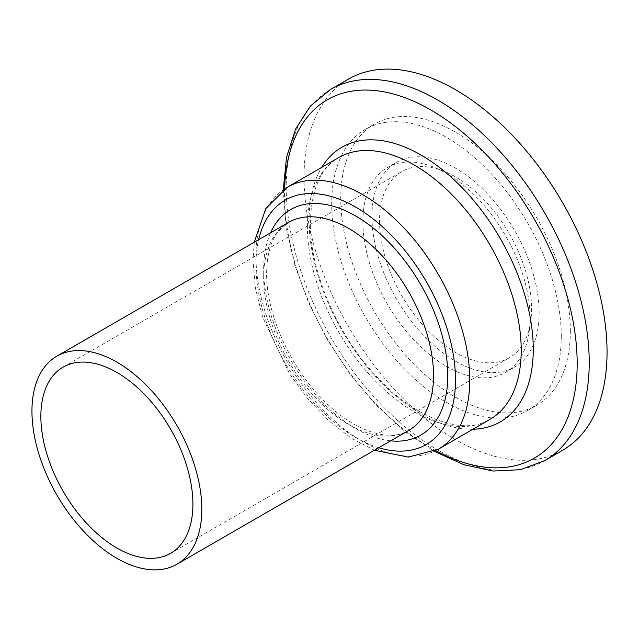 <?xml version="1.0" encoding="UTF-8"?>
<svg xmlns="http://www.w3.org/2000/svg" width="639" height="639" viewBox="0 0 639 639"><rect width="100%" height="100%" fill="white"/><g stroke="black" fill="none" stroke-linecap="round" stroke-linejoin="round"><path stroke-width="0.48" stroke-dasharray="3.19 2.4" d="M531.568 308.589A107.512 62.071 60 0 1 509.299 357.8A107.512 62.071 60 0 1 426.453 328.997A107.512 62.071 60 0 1 379.526 220.806A107.512 62.071 60 0 1 401.787 171.587A107.512 62.071 60 0 1 484.634 200.39A107.512 62.071 60 0 1 531.568 308.589M562.671 450.255A214.265 123.702 60 0 1 397.562 392.849A214.265 123.702 60 0 1 304.036 177.227A214.265 123.702 60 0 1 348.415 79.14M570.331 330.97A162.338 93.725 60 0 1 536.712 405.286A162.338 93.725 60 0 1 411.612 361.794A162.338 93.725 60 0 1 340.755 198.425A162.338 93.725 60 0 1 374.374 124.11A162.338 93.725 60 0 1 499.474 167.602A162.338 93.725 60 0 1 570.331 330.97M561.282 336.194A162.338 93.725 60 0 1 527.662 410.51A162.338 93.725 60 0 1 402.57 367.018A162.338 93.725 60 0 1 331.705 203.649A162.338 93.725 60 0 1 365.324 129.334A162.338 93.725 60 0 1 490.425 172.826A162.338 93.725 60 0 1 561.282 336.194M362.896 221.653A118.223 68.253 60 0 1 387.386 167.538A118.223 68.253 60 0 1 478.483 199.208A118.223 68.253 60 0 1 530.09 318.182A118.223 68.253 60 0 1 505.609 372.305A118.223 68.253 60 0 1 414.503 340.627A118.223 68.253 60 0 1 362.896 221.653M371.946 216.429A118.223 68.253 60 0 1 396.436 162.314A118.223 68.253 60 0 1 487.533 193.984A118.223 68.253 60 0 1 539.14 312.958A118.223 68.253 60 0 1 514.651 367.082A118.223 68.253 60 0 1 423.553 335.403A118.223 68.253 60 0 1 371.946 216.429M263.667 277.406A120.116 69.347 60 0 1 288.54 222.42L277.773 232.149C270.577 241.67 266.862 255.384 266.615 273.284C266.088 311.84 288.421 363.831 320.387 397.067C352.137 431.461 389.982 442.763 408.656 430.462A120.116 69.347 60 0 1 316.097 398.281A120.116 69.347 60 0 1 263.667 277.406M390.669 440.846A130.196 75.17 60 0 1 263.667 269.171A130.196 75.17 60 0 1 270.553 232.804M378.759 447.715A141.099 81.465 60 0 1 255.951 264.722A141.099 81.465 60 0 1 258.651 239.673M438.45 449.137A151.187 87.287 60 0 1 321.944 408.633A151.187 87.287 60 0 1 255.951 256.487A151.187 87.287 60 0 1 287.262 187.275M307.407 226.781A151.187 87.287 60 0 1 338.718 157.569C320.69 167.873 311.241 189.575 310.362 222.668C309.755 270.465 336.793 334.189 375.94 375.828C415.909 420.055 464.729 435.726 489.905 419.432A151.187 87.287 60 0 1 373.4 378.927A151.187 87.287 60 0 1 307.407 226.781M472.932 429.232A158.52 91.521 60 0 1 309.076 219.824A158.52 91.521 60 0 1 321.744 167.37M435.718 450.615A206.924 119.469 60 0 1 284.539 194.472A206.924 119.469 60 0 1 284.619 188.904M544.851 460.543A214.265 123.702 60 0 1 379.742 403.137A214.265 123.702 60 0 1 286.216 187.515A214.265 123.702 60 0 1 330.587 89.428M170.637 553.326L509.299 357.8M254.282 242.197L253.004 260.6L255.44 288.181L262.597 317.048L289.507 373.743L308.054 399.087L328.965 420.893L351.37 438.202L374.39 450.239M283.269 189.815L286.176 227.452L294.779 265.017L308.717 302.982L327.448 339.916L350.268 374.454L376.323 405.27L404.647 431.229L434.256 451.334M527.662 410.51L536.712 405.286M387.386 167.538L396.436 162.314M505.609 372.305L514.651 367.082M365.324 129.334L374.374 124.11M63.125 367.113L401.787 171.587"/><path stroke-width="0.96" d="M192.906 504.107A107.512 62.071 60 0 1 170.637 553.326A107.512 62.071 60 0 1 87.791 524.523A107.512 62.071 60 0 1 40.864 416.332A107.512 62.071 60 0 1 63.125 367.113A107.512 62.071 60 0 1 145.972 395.916A107.512 62.071 60 0 1 192.906 504.107M31.95 411.181A120.116 69.347 60 0 1 56.823 356.195A120.116 69.347 60 0 1 149.382 388.376A120.116 69.347 60 0 1 201.812 509.251A120.116 69.347 60 0 1 176.939 564.237A120.116 69.347 60 0 1 84.38 532.063A120.116 69.347 60 0 1 31.95 411.181M330.587 89.428L348.415 79.14A214.265 123.702 60 0 1 513.524 136.538A214.265 123.702 60 0 1 607.05 352.169A214.265 123.702 60 0 1 562.671 450.255L544.851 460.543A214.265 123.702 60 0 0 589.222 362.457A214.265 123.702 60 0 0 495.696 146.834A214.265 123.702 60 0 0 330.587 89.428L310.434 106.026L295.593 129.046L286.504 157.346L283.269 189.815M56.823 356.195L288.54 222.42A120.116 69.347 60 0 1 381.1 254.602A120.116 69.347 60 0 1 433.53 375.476A120.116 69.347 60 0 1 408.656 430.462L176.939 564.237M270.553 232.804A130.196 75.17 60 0 1 373.535 228.307A130.196 75.17 60 0 1 447.787 375.476A130.196 75.17 60 0 1 390.669 440.846M258.651 239.673A141.099 81.465 60 0 1 367.321 214.592A141.099 81.465 60 0 1 455.503 379.925A141.099 81.465 60 0 1 378.759 447.715M287.262 187.275A151.187 87.287 60 0 1 403.768 227.78A151.187 87.287 60 0 1 469.761 379.925A151.187 87.287 60 0 1 438.45 449.137L489.905 419.432A151.187 87.287 60 0 0 521.216 350.22A151.187 87.287 60 0 0 455.224 198.074A151.187 87.287 60 0 0 338.718 157.569L287.262 187.275L265.832 208.522L254.282 242.197M321.744 167.37A158.52 91.521 60 0 1 447.811 174.199A158.52 91.521 60 0 1 533.261 349.253A158.52 91.521 60 0 1 472.932 429.232M284.619 188.904A206.924 119.469 60 0 1 433.29 111.418A206.924 119.469 60 0 1 577.177 363.423A206.924 119.469 60 0 1 435.718 450.615M434.256 451.334L463.986 464.761L493.036 471.039L520.402 469.705L544.851 460.543M374.39 450.239L408.305 457.093L438.45 449.137"/></g></svg>
